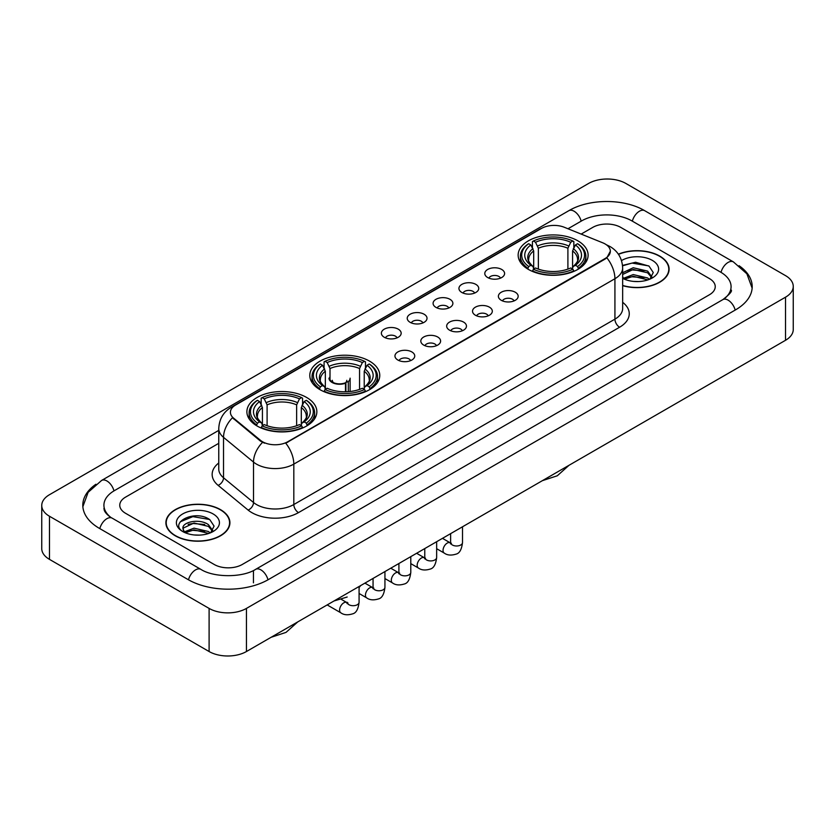 <?xml version="1.0" encoding="UTF-8"?>
<svg xmlns="http://www.w3.org/2000/svg" width="835" height="835" viewBox="0 0 835 835"><rect width="100%" height="100%" fill="white"/><g stroke="black" fill="none" stroke-linecap="round" stroke-linejoin="round"><path stroke-width="1.25" d="M369.519 361.127A34.986 20.197 0 0 0 331.401 356.754A34.986 20.197 0 0 0 309.795 375.406A34.986 20.197 0 0 0 320.045 389.695A34.986 20.197 0 0 0 358.173 394.068A34.986 20.197 0 0 0 379.768 375.406A34.986 20.197 0 0 0 369.519 361.127M306.602 397.45A34.986 20.197 0 0 0 268.484 393.076A34.986 20.197 0 0 0 246.889 411.728A34.986 20.197 0 0 0 257.128 426.017A34.986 20.197 0 0 0 295.256 430.39A34.986 20.197 0 0 0 316.851 411.728A34.986 20.197 0 0 0 306.602 397.45M577.872 240.835A34.986 20.197 0 0 0 539.744 236.462A34.986 20.197 0 0 0 518.149 255.124A34.986 20.197 0 0 0 528.398 269.402A34.986 20.197 0 0 0 566.516 273.776A34.986 20.197 0 0 0 588.111 255.124A34.986 20.197 0 0 0 577.872 240.835M487.692 277.544A9.905 5.72 180 0 1 485.73 275.926A9.905 5.72 180 0 1 489.007 268.818A9.905 5.72 180 0 1 501.699 269.454A9.905 5.72 180 0 1 503.662 275.926A9.905 5.72 180 0 1 487.692 277.544M500.489 278.128A5.939 3.434 0 0 0 498.902 276.458A5.939 3.434 0 0 0 493.047 275.592A5.939 3.434 0 0 0 488.903 278.128M461.839 292.469A9.905 5.72 180 0 1 459.876 290.851A9.905 5.72 180 0 1 463.154 283.743A9.905 5.72 180 0 1 475.846 284.38A9.905 5.72 180 0 1 477.808 290.851A9.905 5.72 180 0 1 461.839 292.469M474.635 293.064A5.939 3.434 0 0 0 473.038 291.394A5.939 3.434 0 0 0 467.193 290.517A5.939 3.434 0 0 0 463.049 293.064M435.985 307.395A9.905 5.72 180 0 1 434.023 305.777A9.905 5.72 180 0 1 437.3 298.669A9.905 5.72 180 0 1 449.981 299.316A9.905 5.72 180 0 1 451.954 305.777A9.905 5.72 180 0 1 435.985 307.395M448.781 307.99A5.939 3.434 0 0 0 447.184 306.32A5.939 3.434 0 0 0 441.329 305.453A5.939 3.434 0 0 0 437.185 307.99M410.121 322.32A9.905 5.72 180 0 1 408.158 320.703A9.905 5.72 180 0 1 411.436 313.605A9.905 5.72 180 0 1 424.128 314.242A9.905 5.72 180 0 1 426.09 320.703A9.905 5.72 180 0 1 410.121 322.32M422.917 322.915A5.939 3.434 0 0 0 421.331 321.245A5.939 3.434 0 0 0 415.475 320.379A5.939 3.434 0 0 0 411.331 322.915M384.267 337.257A9.905 5.72 180 0 1 382.305 335.639A9.905 5.72 180 0 1 385.582 328.531A9.905 5.72 180 0 1 398.274 329.167A9.905 5.72 180 0 1 400.236 335.639A9.905 5.72 180 0 1 384.267 337.257M397.063 337.841A5.939 3.434 0 0 0 395.466 336.171A5.939 3.434 0 0 0 389.621 335.305A5.939 3.434 0 0 0 385.478 337.841M501.282 300.308A9.905 5.72 180 0 1 499.309 298.69A9.905 5.72 180 0 1 502.597 291.592A9.905 5.72 180 0 1 515.279 292.229A9.905 5.72 180 0 1 517.241 298.69A9.905 5.72 180 0 1 501.282 300.308M514.078 300.903A5.939 3.434 0 0 0 512.481 299.233A5.939 3.434 0 0 0 506.626 298.366A5.939 3.434 0 0 0 502.482 300.903M475.418 315.233A9.905 5.72 180 0 1 473.455 313.616A9.905 5.72 180 0 1 476.733 306.518A9.905 5.72 180 0 1 489.425 307.155A9.905 5.72 180 0 1 491.387 313.616A9.905 5.72 180 0 1 475.418 315.233M488.214 315.828A5.939 3.434 0 0 0 486.628 314.158A5.939 3.434 0 0 0 480.772 313.292A5.939 3.434 0 0 0 476.628 315.828M449.564 330.169A9.905 5.72 180 0 1 447.602 328.552A9.905 5.72 180 0 1 450.879 321.444A9.905 5.72 180 0 1 463.571 322.08A9.905 5.72 180 0 1 465.533 328.552A9.905 5.72 180 0 1 449.564 330.169M462.36 330.754A5.939 3.434 0 0 0 460.763 329.084A5.939 3.434 0 0 0 454.918 328.218A5.939 3.434 0 0 0 450.775 330.754M423.71 345.095A9.905 5.72 180 0 1 421.748 343.477A9.905 5.72 180 0 1 425.025 336.369A9.905 5.72 180 0 1 437.707 337.006A9.905 5.72 180 0 1 439.669 343.477A9.905 5.72 180 0 1 423.71 345.095M436.507 345.69A5.939 3.434 0 0 0 434.91 344.02A5.939 3.434 0 0 0 429.054 343.143A5.939 3.434 0 0 0 424.911 345.69M397.846 360.021A9.905 5.72 180 0 1 395.884 358.403A9.905 5.72 180 0 1 399.161 351.305A9.905 5.72 180 0 1 411.853 351.942A9.905 5.72 180 0 1 413.816 358.403A9.905 5.72 180 0 1 397.846 360.021M410.643 360.616A5.939 3.434 0 0 0 409.056 358.946A5.939 3.434 0 0 0 403.201 358.079A5.939 3.434 0 0 0 399.057 360.616M602.745 242.808A17.817 10.291 180 0 1 605.125 243.966A17.817 10.291 180 0 1 610.343 251.241A17.817 10.291 180 0 1 605.125 258.516L287.751 441.746A17.817 10.291 180 0 1 260.551 440.379L233.643 418.189A17.817 10.291 180 0 1 230.418 412.292A17.817 10.291 180 0 1 235.637 405.006L541.487 228.425A17.817 10.291 180 0 1 564.314 227.277L602.745 242.808M622.659 285.654A32.012 18.485 0 0 0 669.106 269.162A32.012 18.485 0 0 0 659.734 256.094A32.012 18.485 0 0 0 618.37 254.164M220.544 509.653A32.012 18.485 0 0 0 185.652 505.655A32.012 18.485 0 0 0 165.894 522.72A32.012 18.485 0 0 0 175.266 535.799A32.012 18.485 0 0 0 210.159 539.796A32.012 18.485 0 0 0 229.917 522.72A32.012 18.485 0 0 0 220.544 509.653M610.343 251.241L606.857 257.796L605.125 259.048L285.747 443.187A23.098 13.339 60 0 1 293.816 464.114A26.407 15.239 180 0 1 256.481 464.114A26.407 15.239 180 0 1 253.516 462.079L223.529 437.352A26.407 15.239 180 0 1 218.76 428.616L218.76 469.03A26.407 15.239 0 0 0 223.529 477.777L253.516 502.503A26.407 15.239 0 0 0 256.481 504.538A26.407 15.239 0 0 0 293.816 504.538L614.925 319.147A26.407 15.239 0 0 0 622.659 308.365L622.659 267.952A26.407 15.239 180 0 1 614.925 278.723A23.098 13.339 -120 0 0 606.857 257.796M264.549 443.187L260.551 441.162L232.443 417.75A23.098 15.447 129.5 0 0 223.529 437.352L223.529 477.777A6.596 4.415 -50.5 0 1 218.123 485.354A33.003 19.059 180 0 1 218.76 462.987M214.24 564.491A19.8 11.429 0 0 0 242.244 564.491L709.437 294.755A19.8 11.429 0 0 0 715.24 286.676A19.8 11.429 0 0 0 709.437 278.587L620.76 227.391A19.8 11.429 0 0 0 592.756 227.391L581.16 234.082L592.756 227.391A19.8 11.429 0 0 1 620.76 227.391L709.437 278.587A19.8 11.429 0 0 1 715.24 286.676A19.8 11.429 0 0 1 709.437 294.755L242.244 564.491A19.8 11.429 0 0 1 214.24 564.491L125.563 513.295L214.24 564.491M218.76 443.322L125.563 497.128A19.8 11.429 0 0 0 119.76 505.206A19.8 11.429 0 0 0 125.563 513.295A19.8 11.429 0 0 1 119.76 505.206A19.8 11.429 0 0 1 125.563 497.128L218.76 443.322M622.659 285.445A31.678 18.297 0 0 0 668.783 269.162A31.678 18.297 0 0 0 659.504 256.23A31.678 18.297 0 0 0 618.495 254.351M633.514 281.405L638.493 281.552M623.63 278.253L633.233 274.59L647.647 277.961L649.39 279.36M624.517 279.172L633.233 276.302L647.96 279.882M622.659 276.719A14.915 8.611 0 0 0 624.643 279.287M622.659 272.742L633.233 267.743L647.647 271.114L651.926 277.032M622.659 274.454L633.233 269.454L647.647 272.826L651.592 277.481M622.659 278.368A21.522 12.421 0 0 0 652.312 277.94A21.522 12.421 0 0 0 652.312 260.374A21.522 12.421 0 0 0 621.511 260.593M649.901 279.14L653.273 272.523L649.004 266.104L635.592 262.253L622.524 265.415M623.776 278.921L622.659 277.731M622.566 265.822L632.064 263.077L648.712 265.906M627.315 270.78L632.064 269.914L643.952 270.937M627.315 277.627L632.064 276.761L643.952 277.784M175.496 535.663A31.678 18.297 0 0 0 210.023 539.629A31.678 18.297 0 0 0 229.583 522.72A31.678 18.297 0 0 0 220.304 509.788A31.678 18.297 0 0 0 185.777 505.822A31.678 18.297 0 0 0 166.217 522.72A31.678 18.297 0 0 0 175.496 535.663M194.325 534.974L199.304 535.12M184.431 531.822L194.044 528.158L208.447 531.519L210.19 532.918M185.318 532.74L194.044 529.87L208.76 533.45M184.587 532.48L183.042 528.868A14.915 8.611 0 0 0 185.453 532.855M212.737 530.601L208.447 524.683C199.492 518.003 181.07 522.125 183.042 528.868L182.99 528.211M183.084 529.077L183.491 527.97L194.044 523.023L208.447 526.394L212.403 531.039M210.702 532.709L214.073 526.092L209.815 519.662C194.712 508.818 167.887 523.117 183.376 531.885L184.149 532.354M213.123 513.942A21.522 12.421 0 0 0 182.688 513.942A21.522 12.421 0 0 0 182.688 531.509A21.522 12.421 0 0 0 213.123 531.509A21.522 12.421 0 0 0 213.123 513.942M180.235 521.823L192.864 516.635L209.522 519.474M188.125 524.349L192.864 523.482L204.752 524.505M188.125 531.185L192.864 530.329L204.752 531.352M527.762 269.027L528.701 266.532A31.417 18.14 0 0 1 528.701 243.716L530.862 244.958A28.38 16.387 0 0 0 530.862 265.279L533.001 266.49L533.69 269.037M533.69 268.004L533.69 250.938L530.862 244.958M532.438 247.661L532.438 241.555L533.377 241.012A31.417 18.14 0 0 1 572.894 241.012L570.733 242.265A28.38 16.387 0 0 0 535.527 242.265L538.356 248.245L538.356 269.11M567.904 269.11L567.904 248.245L570.733 242.265M532.438 270.843A32.742 18.902 0 0 0 573.833 270.843L572.894 269.225A31.417 18.14 0 0 1 533.377 269.225L532.438 271.406M573.833 271.406L573.833 270.843M528.701 243.716L527.762 244.248A32.742 18.902 0 0 0 520.393 256.199A32.742 18.902 0 0 0 527.762 268.15M572.894 241.012L573.833 241.555L573.833 247.661M533.377 269.225L535.527 267.972A28.38 16.387 0 0 0 570.733 267.972L572.894 269.225M530.862 265.279L528.701 266.532M535.527 242.265L533.377 241.012M533.001 248.632A25.384 14.654 0 0 0 533.001 266.49L533.116 266.574C529.515 263.088 528.044 260.718 528.712 259.466A24.424 14.101 0 0 1 533.69 250.938M578.498 268.15A32.742 18.902 0 0 0 585.867 256.199A32.742 18.902 0 0 0 578.498 244.248L577.559 243.716A31.417 18.14 0 0 1 577.559 266.532L578.498 269.027M577.559 266.532L575.398 265.279A28.38 16.387 0 0 0 575.398 244.958L577.559 243.716M575.398 244.958L572.58 250.938L572.58 268.004L573.269 266.49L575.398 265.279M572.58 250.938A24.424 14.101 0 0 1 577.559 259.466C578.217 260.729 576.745 263.088 573.144 266.574L573.269 266.49A25.384 14.654 0 0 0 573.269 248.632M572.58 269.037L572.58 268.004M319.419 389.319L320.358 386.814A31.417 18.14 0 0 1 320.358 363.997L322.519 365.25A28.38 16.387 0 0 0 322.519 385.572L324.648 386.782L325.337 389.329M325.337 388.285L325.337 371.231L322.519 365.25M324.084 367.953L324.084 361.837L325.024 361.305A31.417 18.14 0 0 1 364.54 361.305L362.38 362.557A28.38 16.387 0 0 0 327.184 362.557L330.002 368.527L330.002 379.664M359.561 389.402L359.561 368.527L362.38 362.557M324.084 391.135A32.742 18.902 0 0 0 365.48 391.135L364.54 389.507A31.417 18.14 0 0 1 325.024 389.507L324.084 391.688M365.48 391.688L365.48 391.135M320.358 363.997L319.419 364.54A32.742 18.902 0 0 0 312.039 376.491A32.742 18.902 0 0 0 319.419 388.432M364.54 361.305L365.48 361.837L365.48 367.953M325.024 389.507L327.184 388.265A28.38 16.387 0 0 0 362.38 388.265L364.54 389.507M322.519 385.572L320.358 386.814M327.184 362.557L325.024 361.305M324.648 368.924A25.384 14.654 0 0 0 324.648 386.782L324.773 386.866C321.162 383.369 319.69 381.01 320.358 379.758A24.424 14.101 0 0 1 325.337 371.231M370.145 388.432A32.742 18.902 0 0 0 377.524 376.491A32.742 18.902 0 0 0 370.145 364.54L369.206 363.997A31.417 18.14 0 0 1 369.206 386.814L370.145 389.319M369.206 386.814L367.045 385.572A28.38 16.387 0 0 0 367.045 365.25L369.206 363.997M367.045 365.25L364.227 371.231L364.227 388.285L364.916 386.782L367.045 385.572M364.227 371.231A24.424 14.101 0 0 1 369.206 379.758C369.874 381.01 368.402 383.38 364.801 386.866L364.916 386.782A25.384 14.654 0 0 0 364.916 368.924M364.227 389.329L364.227 388.285M256.502 425.641L257.441 423.136A31.417 18.14 0 0 1 257.441 400.32L259.601 401.572A28.38 16.387 0 0 0 259.601 421.894L261.731 423.105L262.42 425.652M262.42 424.618L262.42 407.553L259.601 401.572M261.167 404.276L261.167 398.17L262.106 397.627A31.417 18.14 0 0 1 301.623 397.627L299.473 398.88A28.38 16.387 0 0 0 264.267 398.88L267.096 404.86L267.096 425.725M296.644 425.725L296.644 404.86L299.473 398.88M261.167 427.457A32.742 18.902 0 0 0 302.562 427.457L301.623 425.84A31.417 18.14 0 0 1 262.106 425.84L261.167 428.011M302.562 428.011L302.562 427.457M257.441 400.32L256.502 400.863A32.742 18.902 0 0 0 249.133 412.814A32.742 18.902 0 0 0 256.502 424.764M301.623 397.627L302.562 398.17L302.562 404.276M262.106 425.84L264.267 424.587A28.38 16.387 0 0 0 299.473 424.587L301.623 425.84M259.601 421.894L257.441 423.136M264.267 398.88L262.106 397.627M261.731 405.246A25.384 14.654 0 0 0 261.731 423.105L261.856 423.188C258.245 419.692 256.773 417.333 257.441 416.08A24.424 14.101 0 0 1 262.42 407.553M307.238 424.764A32.742 18.902 0 0 0 314.607 412.814A32.742 18.902 0 0 0 307.238 400.863L306.299 400.32A31.417 18.14 0 0 1 306.299 423.136L307.238 425.641M306.299 423.136L304.138 421.894A28.38 16.387 0 0 0 304.138 401.572L306.299 400.32M304.138 401.572L301.31 407.553L301.31 424.618L301.999 423.105L304.138 421.894M301.31 407.553A24.424 14.101 0 0 1 306.288 416.08C306.956 417.333 305.485 419.702 301.884 423.188L301.999 423.105A25.384 14.654 0 0 0 301.999 405.246M301.31 425.652L301.31 424.618M350.115 391.5L350.115 378.161A10.563 6.095 180 0 1 348.289 381.585L348.289 391.667M328.99 378.161A10.563 6.095 0 0 0 332.09 382.472A10.563 6.095 0 0 0 345.492 383.202L345.492 391.792M345.899 391.782L345.899 382.357A7.264 4.196 0 0 0 346.817 380.311M330.002 376.648A9.905 5.72 -0 0 0 332.56 382.2A9.905 5.72 -0 0 0 345.012 382.931L345.492 383.202M345.899 382.357L348.289 381.585M332.299 380.311A7.264 4.196 0 0 0 333.635 382.733M724.498 298.596A35.644 20.583 0 0 0 731.084 286.676A35.644 20.583 0 0 0 720.636 272.127L631.959 220.931A35.644 20.583 0 0 0 581.557 220.931L567.988 228.759M218.76 430.38L114.364 490.656A35.644 20.583 0 0 0 103.916 505.206A35.644 20.583 0 0 0 110.502 517.126M209.105 608.412A26.407 15.239 0 0 0 246.44 608.412L785.516 297.187A26.407 15.239 0 0 0 793.25 286.405A26.407 15.239 0 0 0 785.516 275.623L625.895 183.47A26.407 15.239 0 0 0 588.56 183.47L49.484 494.706A26.407 15.239 0 0 0 41.75 505.478A26.407 15.239 0 0 0 49.484 516.26L209.105 608.412L209.105 651.53A26.407 15.239 0 0 0 246.44 651.53L785.516 340.294A26.407 15.239 0 0 0 793.25 329.522L793.25 286.405M41.75 505.478L41.75 548.595A26.407 15.239 0 0 0 49.484 559.377L209.105 651.53M95.921 484.248A56.77 32.774 0 0 0 82.801 505.206A56.77 32.774 0 0 0 99.428 528.388L188.105 579.584A56.77 32.774 0 0 0 268.379 579.584L735.572 309.848A56.77 32.774 0 0 0 752.199 286.676A56.77 32.774 0 0 0 739.079 265.718M233.643 418.189L233.643 418.972M260.551 440.379L260.551 441.162M287.751 441.746L287.751 442.279M605.125 258.516L605.125 259.048M298.481 512.617A6.596 3.81 60 0 1 293.816 504.538L293.816 464.114L614.925 278.723L614.925 319.147A6.596 3.81 60 0 0 619.591 327.226L298.481 512.617A33.003 19.059 180 0 1 251.815 512.617A33.003 19.059 180 0 1 248.11 510.081L218.123 485.354M622.659 267.952C622.211 258.453 618.036 251.335 610.145 246.596L606.805 244.968A23.098 10.824 112 0 0 606.502 244.853M233.675 406.363A23.098 13.339 -120 0 0 231.274 407.261C223.383 411.999 219.208 419.118 218.76 428.616M231.274 407.261L539.546 229.281A23.098 13.339 60 0 1 541.299 228.54M262.524 442.383A23.098 15.447 129.5 0 0 253.516 462.079L253.516 502.503A6.596 4.415 -50.5 0 1 248.11 510.081M622.659 302.322A33.003 19.059 180 0 1 619.591 327.226M567.904 248.245A24.424 14.101 0 0 0 538.356 248.245M568.593 245.939A25.384 14.654 0 0 0 537.667 245.939M359.561 368.527A24.424 14.101 0 0 0 330.002 368.527M360.25 366.231A25.384 14.654 0 0 0 329.314 366.231M296.644 404.86A24.424 14.101 0 0 0 267.096 404.86M297.333 402.553A25.384 14.654 0 0 0 266.407 402.553M462.506 526.791L462.506 542.562A5.939 3.434 180 0 1 460.492 545.13A5.939 3.434 180 0 1 452.361 544.984A5.939 3.434 180 0 1 450.629 542.562L450.43 543.846L450.963 543.408M462.506 542.562C461.692 549.461 459.553 553.313 456.098 554.116C451.192 555.64 447.247 555.296 444.262 553.094A5.939 3.434 -60 0 1 443.354 548.334A5.939 3.434 -60 0 1 447.226 543.094A5.939 3.434 -60 0 1 447.497 542.959A5.939 3.434 -60 0 1 450.201 542.802L451.411 543.282M436.653 541.717L436.653 557.488A5.939 3.434 180 0 1 434.638 560.066A5.939 3.434 180 0 1 426.508 559.909A5.939 3.434 180 0 1 424.764 557.488L424.577 558.772L425.109 558.333M436.653 557.488C435.839 564.387 433.699 568.238 430.244 569.053C425.339 570.566 421.393 570.221 418.408 568.019A5.939 3.434 -60 0 1 417.49 563.26A5.939 3.434 -60 0 1 421.372 558.03A5.939 3.434 -60 0 1 421.633 557.884A5.939 3.434 -60 0 1 424.347 557.738L425.547 558.208M410.789 556.642L410.789 572.413A5.939 3.434 180 0 1 408.785 574.991A5.939 3.434 180 0 1 400.654 574.845A5.939 3.434 180 0 1 398.911 572.413L398.723 573.697L399.255 573.259M410.789 572.413C409.975 579.313 407.845 583.164 404.38 583.978C399.474 585.492 395.529 585.158 392.544 582.955A5.939 3.434 -60 0 1 391.636 578.196A5.939 3.434 -60 0 1 395.519 572.956A5.939 3.434 -60 0 1 395.78 572.81A5.939 3.434 -60 0 1 398.483 572.664L399.694 573.134M384.935 571.568L384.935 587.349A5.939 3.434 180 0 1 382.921 589.917A5.939 3.434 180 0 1 374.79 589.771A5.939 3.434 180 0 1 373.057 587.349L372.859 588.633L373.391 588.184M384.935 587.349C384.121 594.249 381.981 598.1 378.526 598.904C373.621 600.428 369.675 600.083 366.69 597.881A5.939 3.434 -60 0 1 365.782 593.121A5.939 3.434 -60 0 1 369.665 587.882A5.939 3.434 -60 0 1 369.926 587.746A5.939 3.434 -60 0 1 372.629 587.59L373.84 588.07M359.081 586.504L359.081 602.275A5.939 3.434 180 0 1 357.067 604.843A5.939 3.434 180 0 1 348.936 604.697A5.939 3.434 180 0 1 347.193 602.275L347.005 603.559L347.537 603.12M359.081 602.275C358.267 609.174 356.127 613.026 352.673 613.829C347.767 615.353 343.822 615.009 340.837 612.807A5.939 3.434 -60 0 1 339.918 608.047A5.939 3.434 -60 0 1 343.801 602.818A5.939 3.434 -60 0 1 344.072 602.672A5.939 3.434 -60 0 1 346.776 602.515L347.976 602.995M267.983 579.814A10.563 6.095 -120 0 0 260.917 569.877A10.563 6.095 -120 0 0 255.635 569.355C242.641 577.757 213.833 577.757 200.849 569.355L112.172 518.159C111.118 517.773 105.972 514.266 104.354 510.55L103.916 508.442M188.501 579.814A10.563 6.095 -60 0 1 195.567 569.877A10.563 6.095 -60 0 1 200.849 569.355M99.824 528.618A10.563 6.095 -60 0 1 106.89 518.681A10.563 6.095 -60 0 1 112.172 518.159M82.853 506.699L88.113 492.337L101.609 480.438A10.563 6.095 60 0 1 106.89 480.96A10.563 6.095 60 0 1 113.967 490.896M101.609 480.438L568.812 210.702A10.563 6.095 60 0 1 574.083 211.224A10.563 6.095 60 0 1 581.16 221.15M568.812 210.702C589.406 198.448 624.11 198.448 644.714 210.702A10.563 6.095 120 0 0 639.433 211.224A10.563 6.095 120 0 0 632.356 221.15M752.147 288.158L746.887 273.796L733.391 261.898A10.563 6.095 120 0 0 728.11 262.42A10.563 6.095 120 0 0 721.033 272.356M735.176 310.077A10.563 6.095 -120 0 0 728.11 300.151A10.563 6.095 -120 0 0 722.828 299.629L255.635 569.355M246.44 651.53L246.44 608.412M49.484 559.377L49.484 516.26M785.516 340.294L785.516 297.187M253.443 582.82L253.443 570.963M539.546 229.281L543.783 227.308M668.783 271.803L668.783 269.162M229.583 525.372L229.583 522.72M166.217 525.372L166.217 522.72M569.011 465.304L557.31 475.773L542.385 480.668M520.393 262.242L520.393 256.199M585.867 262.242L585.867 256.199M360.657 585.585L359.081 587.579M312.039 382.524L312.039 376.491M377.524 382.524L377.524 376.491M347.193 597.015L334.042 600.96M297.74 621.908L286.04 632.377L271.124 637.282M249.133 418.846L249.133 412.814M314.607 418.846L314.607 412.814M444.262 553.094L436.653 548.699M450.629 533.648L450.629 542.562M450.201 542.802L442.477 538.345M418.408 568.019L410.789 563.625M424.764 548.574L424.764 557.488M424.347 557.738L416.623 553.281M392.544 582.955L384.935 578.561M398.911 563.5L398.911 572.413M398.483 572.664L390.77 568.207M366.69 597.881L359.081 593.487M373.057 578.436L373.057 587.349M372.629 587.59L364.916 583.133M340.837 612.807L327.174 604.926M346.776 602.515L341.369 599.394M731.084 289.912C732.556 290.977 729.8 294.212 722.828 299.629M644.714 210.702L733.391 261.898"/></g></svg>
